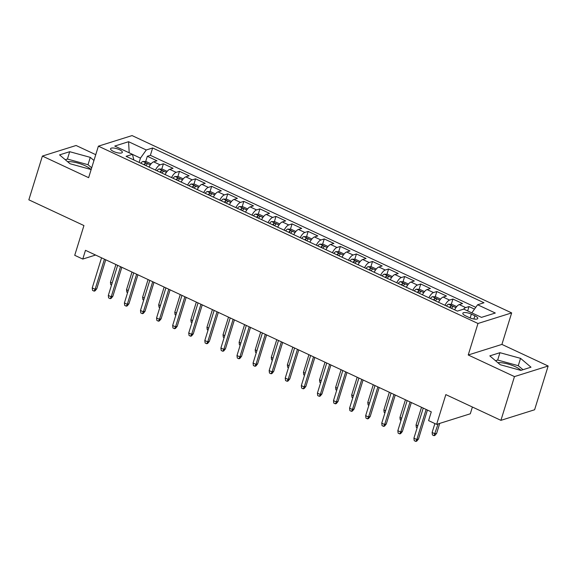 <?xml version="1.0" encoding="UTF-8"?>
<svg xmlns="http://www.w3.org/2000/svg" width="577" height="577" viewBox="0 0 577 577"><rect width="100%" height="100%" fill="white"/><g stroke="black" fill="none" stroke-linecap="round" stroke-linejoin="round"><path stroke-width="0.87" d="M90.777 169.335A15.024 4.63 17.2 0 0 84.97 165.664A15.024 4.63 17.2 0 0 67.552 161.661M113.532 151.462A6.159 1.904 17.2 0 0 122.331 152.371A6.159 1.904 17.2 0 0 119.36 149.638A6.159 1.904 17.2 0 0 110.553 148.729A6.159 1.904 17.2 0 0 113.532 151.462M497.807 362.652A15.024 4.63 -162.8 0 1 515.225 366.655A15.024 4.63 -162.8 0 1 521.031 370.319M95.753 154.679L76.077 145.491L42.395 156.071L28.85 199.822L83.939 225.557L74.729 255.308L82.771 259.066L95.587 255.041M511.662 312.907L132.068 135.588L98.386 146.169L477.98 323.488L511.662 312.907L501.911 344.411L468.228 354.992L514.468 376.593L548.15 366.013L501.911 344.411M548.15 366.013L534.605 409.764L500.923 420.344L445.833 394.61L436.623 424.369L470.305 413.781L472.397 407.023M514.468 376.593L500.923 420.344M474.496 309.121L469.007 306.553L467.658 310.916M454.626 309.813A7.703 2.986 -65 0 1 459.249 304.591L462.574 303.545L452.923 299.037L451.272 304.36M438.542 302.298A7.703 2.986 115 0 1 443.165 297.076L446.49 296.037L436.839 291.529L435.188 296.852M422.458 294.782A7.703 2.986 115 0 1 427.081 289.567L430.406 288.522L420.756 284.014L419.104 289.337M406.374 287.267A7.703 2.986 115 0 1 410.997 282.052L414.322 281.006L404.672 276.498L403.02 281.821M390.29 279.758A7.703 2.986 115 0 1 394.913 274.537L398.238 273.491L388.588 268.983L386.936 274.306M374.206 272.243A7.703 2.986 115 0 1 378.829 267.021L382.154 265.983L372.504 261.475L370.852 266.798M358.122 264.728A7.703 2.986 115 0 1 362.745 259.513L366.07 258.467L356.42 253.959L354.768 259.282M342.038 257.212A7.703 2.986 115 0 1 346.662 251.998L349.987 250.952L340.336 246.444L338.685 251.767M325.955 249.704A7.703 2.986 115 0 1 330.578 244.482L333.903 243.436L324.245 238.928L322.601 244.251M309.871 242.189A7.703 2.986 115 0 1 314.494 236.967L317.812 235.928L308.161 231.42L306.517 236.743M293.787 234.673A7.703 2.986 115 0 1 298.41 229.458L301.728 228.413L292.077 223.905L290.433 229.228M277.703 227.158A7.703 2.986 115 0 1 282.326 221.943L285.644 220.897L275.994 216.389L274.349 221.712M261.619 219.649A7.703 2.986 115 0 1 266.242 214.428L269.56 213.382L259.91 208.874L258.265 214.197M245.535 212.134A7.703 2.986 115 0 1 250.158 206.912L253.476 205.874L243.826 201.366L242.181 206.689M229.451 204.619A7.703 2.986 115 0 1 234.067 199.404L237.392 198.358L227.742 193.85L226.097 199.173M213.367 197.103A7.703 2.986 115 0 1 217.983 191.889L221.308 190.843L211.658 186.335L210.014 191.658M197.284 189.595A7.703 2.986 115 0 1 201.9 184.373L205.224 183.327L195.574 178.82L193.93 184.142M181.192 182.08A7.703 2.986 115 0 1 185.816 176.858L189.141 175.819L179.49 171.311L177.846 176.634M165.109 174.564A7.703 2.986 115 0 1 169.732 169.35L173.057 168.304L163.406 163.796L161.755 169.119M436.623 424.369L428.581 420.611L431.293 411.855L85.483 250.317L82.771 259.066M474.893 315.792L471.351 314.14A5.972 1.839 17.2 0 0 462.826 313.261A5.972 1.839 17.2 0 0 465.704 315.907L469.245 317.566A5.972 1.839 17.2 0 0 477.77 318.439A5.972 1.839 17.2 0 0 474.893 315.792L473.897 319.002M133.857 159.966L132.436 154.326L126.067 156.324L457.402 311.104L463.771 309.106L481.463 317.372L495.304 313.022L477.612 304.757L483.98 302.752L152.645 147.972L146.277 149.977L140.463 158.12L132.45 154.376M132.436 154.326L114.744 146.06L128.584 141.711L146.277 149.977M463.497 309.193A7.703 2.986 -65 0 1 465.682 307.599L469.007 306.553M475.773 307.332L150.373 155.321L147.323 156.28L145.671 161.603M149.025 167.049A7.703 2.986 115 0 1 153.648 161.834L156.973 160.788L147.323 156.28M155.458 170.056A7.703 2.986 -65 0 1 160.081 164.842L163.406 163.796M171.542 177.572A7.703 2.986 -65 0 1 176.165 172.35L179.49 171.311M187.626 185.087A7.703 2.986 -65 0 1 192.249 179.865L195.574 178.82M203.717 192.595A7.703 2.986 -65 0 1 208.333 187.381L211.658 186.335M219.801 200.111A7.703 2.986 -65 0 1 224.417 194.896L227.742 193.85M235.885 207.626A7.703 2.986 -65 0 1 240.501 202.404L243.826 201.366M251.969 215.142A7.703 2.986 -65 0 1 256.592 209.92L259.91 208.874M268.053 222.65A7.703 2.986 -65 0 1 272.676 217.435L275.994 216.389M284.136 230.165A7.703 2.986 -65 0 1 288.76 224.951L292.077 223.905M300.22 237.681A7.703 2.986 -65 0 1 304.844 232.459L308.161 231.42M316.304 245.196A7.703 2.986 -65 0 1 320.927 239.974L324.245 238.928M332.388 252.704A7.703 2.986 -65 0 1 337.011 247.49L340.336 246.444M348.472 260.22A7.703 2.986 -65 0 1 353.095 255.005L356.42 253.959M364.556 267.735A7.703 2.986 -65 0 1 369.179 262.513L372.504 261.475M380.64 275.251A7.703 2.986 -65 0 1 385.263 270.029L388.588 268.983M396.724 282.759A7.703 2.986 -65 0 1 401.347 277.544L404.672 276.498M412.807 290.274A7.703 2.986 -65 0 1 417.431 285.06L420.756 284.014M428.891 297.79A7.703 2.986 -65 0 1 433.515 292.568L436.839 291.529M444.975 305.305A7.703 2.986 -65 0 1 449.598 300.083L452.923 299.037M468.228 354.992L477.98 323.488M42.395 156.071L88.634 177.673L98.386 146.169M139.129 162.425L140.463 158.12M471.827 312.864L477.612 304.757M150.373 155.321L152.645 147.972M128.584 141.711L129.205 152.811M520.541 358.346L499.949 352.691L489.808 355.879L500.252 364.722L520.851 370.384L530.991 367.196L520.541 358.346L518.269 365.703L497.677 360.041L495.52 360.719M93.964 160.471L90.286 157.362L69.694 151.701L59.554 154.888L70.005 163.731L90.596 169.393L91.267 169.176M523 369.706L518.269 365.703M497.677 360.041L499.949 352.691M91.685 167.82L88.014 164.712L67.422 159.05L65.266 159.728M67.422 159.05L69.694 151.701M88.014 164.712L90.286 157.362M426.129 409.446L416.81 439.551L418.455 439.039L416.738 441.124L415.829 441.412L416.81 439.551L413.918 438.203L423.237 408.098M418.455 439.039L427.427 410.052M415.829 441.412L414.221 440.662L413.918 438.203M436.659 433.32L434.95 435.404L434.034 435.693L432.425 434.943L432.123 432.483L435.022 433.832L436.659 433.32L439.732 423.388M434.034 435.693L438.094 423.907M432.123 432.483L434.885 423.554M410.045 401.938L400.726 432.036L402.371 431.524L400.654 433.615L399.746 433.897L400.726 432.036L397.834 430.687L407.153 400.582M402.371 431.524L411.343 402.537M399.746 433.897L398.137 433.147L397.834 430.687M393.961 394.423L384.643 424.528L386.287 424.008L384.57 426.1L383.662 426.389L384.643 424.528L381.75 423.172L391.069 393.067M386.287 424.008L395.259 395.021M383.662 426.389L382.053 425.631L381.75 423.172M377.877 386.907L368.559 417.012L370.196 416.5L368.487 418.585L367.578 418.873L368.559 417.012L365.667 415.656L374.985 385.559M370.196 416.5L379.176 387.513M367.578 418.873L365.969 418.123L365.667 415.656M361.793 379.392L352.475 409.497L354.112 408.985L352.403 411.069L351.494 411.358L352.475 409.497L349.583 408.148L358.901 378.043M354.112 408.985L363.084 379.998M351.494 411.358L349.886 410.608L349.583 408.148M456.681 306.618L451.928 304.396L448.502 304.216A5.106 1.976 115 0 0 446.483 306.005M454.907 309.286A5.106 1.976 115 0 0 454.525 309.762M451.474 308.334A5.106 1.976 -65 0 1 452.736 306.978C452.887 306.171 452.245 305.868 450.81 306.077A5.106 1.976 115 0 0 449.541 307.433M417.135 427.802L416.342 427.427L416.039 424.968L421.513 407.29M416.039 424.968L417.762 425.776M440.597 299.102L435.844 296.881L432.418 296.708A5.106 1.976 115 0 0 430.399 298.497M438.823 301.771A5.106 1.976 115 0 0 438.441 302.247M435.39 300.819A5.106 1.976 -65 0 1 436.652 299.463C436.803 298.655 436.154 298.359 434.726 298.561A5.106 1.976 115 0 0 433.457 299.917M401.051 420.287L400.258 419.912L399.955 417.452L405.429 399.774M399.955 417.452L401.679 418.26M424.513 291.587L419.76 289.373L416.334 289.192A5.106 1.976 115 0 0 414.315 290.981M422.732 294.256A5.106 1.976 115 0 0 422.357 294.739M419.306 293.311A5.106 1.976 -65 0 1 420.568 291.948C420.72 291.147 420.07 290.844 418.642 291.046A5.106 1.976 115 0 0 417.373 292.409M384.967 412.771L384.174 412.404L383.871 409.937L389.345 392.266M383.871 409.937L385.595 410.745M408.429 284.079L403.676 281.857L400.25 281.677A5.106 1.976 115 0 0 398.231 283.466M406.648 286.74A5.106 1.976 115 0 0 406.273 287.223M403.222 285.795A5.106 1.976 -65 0 1 404.484 284.439C404.636 283.632 403.987 283.329 402.551 283.538A5.106 1.976 115 0 0 401.289 284.894M368.883 405.256L368.09 404.888L367.787 402.429L373.261 384.751M367.787 402.429L369.511 403.229M345.71 371.884L336.391 401.981L338.028 401.469L336.319 403.561L335.41 403.842L336.391 401.981L333.499 400.633L342.817 370.528M338.028 401.469L347.001 372.482M335.41 403.842L333.802 403.092L333.499 400.633M392.346 276.563L387.593 274.342L384.167 274.162A5.106 1.976 115 0 0 382.147 275.95M390.564 279.232A5.106 1.976 115 0 0 390.189 279.708M387.138 278.28A5.106 1.976 -65 0 1 388.4 276.924C388.552 276.116 387.903 275.813 386.467 276.022A5.106 1.976 115 0 0 385.205 277.378M352.799 397.748L352.006 397.373L351.703 394.913L357.177 377.235M351.703 394.913L353.427 395.721M329.626 364.368L320.307 394.473L321.944 393.954L320.235 396.046L319.326 396.334L320.307 394.473L317.415 393.117L326.733 363.012M321.944 393.954L330.917 364.967M319.326 396.334L317.718 395.577L317.415 393.117M376.262 269.048L371.509 266.826L368.083 266.653A5.106 1.976 115 0 0 366.063 268.442M374.48 271.717A5.106 1.976 115 0 0 374.105 272.193M371.054 270.764A5.106 1.976 -65 0 1 372.316 269.409C372.461 268.601 371.819 268.305 370.384 268.507A5.106 1.976 115 0 0 369.121 269.863M336.716 390.232L335.922 389.857L335.619 387.398L341.094 369.72M335.619 387.398L337.343 388.206M313.542 356.853L304.223 386.958L305.86 386.446L304.151 388.53L303.242 388.819L304.223 386.958L301.331 385.602L310.65 355.504M305.86 386.446L314.833 357.459M303.242 388.819L301.634 388.069L301.331 385.602M360.178 261.532L355.425 259.318L351.999 259.138A5.106 1.976 115 0 0 349.979 260.927M358.396 264.201A5.106 1.976 115 0 0 358.021 264.684M354.963 263.256A5.106 1.976 -65 0 1 356.233 261.893C356.377 261.085 355.735 260.79 354.3 260.992A5.106 1.976 115 0 0 353.037 262.355M320.632 382.717L319.838 382.349L319.535 379.882L325.01 362.212M319.535 379.882L321.259 380.69M297.458 349.337L288.139 379.442L289.777 378.93L288.067 381.015L287.158 381.303L288.139 379.442L285.247 378.094L294.566 347.989M289.777 378.93L298.749 349.943M287.158 381.303L285.55 380.553L285.247 378.094M344.094 254.024L339.341 251.803L335.908 251.622A5.106 1.976 115 0 0 333.895 253.411M342.312 256.686A5.106 1.976 115 0 0 341.937 257.169M338.879 255.741A5.106 1.976 -65 0 1 340.149 254.385C340.293 253.577 339.651 253.274 338.216 253.483A5.106 1.976 115 0 0 336.954 254.839M304.548 375.201L303.754 374.834L303.452 372.374L308.926 354.696M303.452 372.374L305.175 373.175M281.374 341.829L272.055 371.927L273.693 371.415L271.983 373.507L271.075 373.788L272.055 371.927L269.163 370.578L278.482 340.473M273.693 371.415L282.665 342.428M271.075 373.788L269.466 373.038L269.163 370.578M328.01 246.509L323.257 244.287L319.824 244.107A5.106 1.976 115 0 0 317.812 245.896M326.229 249.177A5.106 1.976 115 0 0 325.854 249.653M322.795 248.225A5.106 1.976 -65 0 1 324.065 246.869C324.209 246.062 323.567 245.759 322.132 245.968A5.106 1.976 115 0 0 320.87 247.324M288.464 367.693L287.671 367.318L287.368 364.859L292.842 347.181M287.368 364.859L289.091 365.667M265.29 334.314L255.972 364.419L257.609 363.899L255.899 365.991L254.991 366.28L255.972 364.419L253.072 363.063L262.398 332.958M257.609 363.899L266.581 334.912M254.991 366.28L253.382 365.522L253.072 363.063M311.926 238.993L307.173 236.772L303.74 236.599A5.106 1.976 115 0 0 301.728 238.388M310.145 241.662A5.106 1.976 115 0 0 309.77 242.138M306.712 240.71A5.106 1.976 -65 0 1 307.981 239.354C308.125 238.546 307.483 238.251 306.048 238.452A5.106 1.976 115 0 0 304.786 239.808M272.38 360.178L271.587 359.803L271.284 357.343L276.758 339.665M271.284 357.343L273.008 358.151M249.206 326.798L239.888 356.903L241.525 356.391L239.816 358.476L238.9 358.764L239.888 356.903L236.988 355.547L246.307 325.45M241.525 356.391L250.497 327.404M238.9 358.764L237.291 358.014L236.988 355.547M295.842 231.478L291.089 229.264L287.656 229.083A5.106 1.976 115 0 0 285.644 230.872M294.061 234.147A5.106 1.976 115 0 0 293.686 234.63M290.628 233.202A5.106 1.976 -65 0 1 291.897 231.839C292.041 231.031 291.399 230.735 289.964 230.937A5.106 1.976 115 0 0 288.702 232.3M256.296 352.662L255.503 352.295L255.2 349.828L260.667 332.157M255.2 349.828L256.924 350.636M233.122 319.283L223.804 349.388L225.441 348.876L223.732 350.96L222.816 351.249L223.804 349.388L220.904 348.039L230.223 317.934M225.441 348.876L234.413 319.889M222.816 351.249L221.207 350.499L220.904 348.039M279.758 223.97L275.005 221.748L271.572 221.568A5.106 1.976 115 0 0 269.56 223.357M277.977 226.631A5.106 1.976 115 0 0 277.602 227.114M274.544 225.686A5.106 1.976 -65 0 1 275.813 224.33C275.957 223.523 275.316 223.22 273.88 223.429A5.106 1.976 115 0 0 272.618 224.785M240.212 345.147L239.419 344.779L239.116 342.32L244.583 324.642M239.116 342.32L240.84 343.12M217.039 311.775L207.72 341.873L209.357 341.36L207.648 343.452L206.732 343.733L207.72 341.873L204.821 340.524L214.139 310.419M209.357 341.36L218.33 312.373M206.732 343.733L205.123 342.983L204.821 340.524M200.955 304.259L191.636 334.364L193.273 333.845L191.564 335.937L190.648 336.225L191.636 334.364L188.737 333.008L198.055 302.903M193.273 333.845L202.246 304.858M190.648 336.225L189.04 335.468L188.737 333.008M184.871 296.744L175.552 326.849L177.189 326.337L175.473 328.421L174.564 328.71L175.552 326.849L172.653 325.493L181.971 295.395M177.189 326.337L186.162 297.35M174.564 328.71L172.956 327.96L172.653 325.493M168.787 289.228L159.468 319.333L161.106 318.821L159.389 320.906L158.48 321.194L159.468 319.333L156.569 317.985L165.887 287.88M161.106 318.821L170.078 289.834M158.48 321.194L156.872 320.444L156.569 317.985M152.703 281.72L143.385 311.818L145.022 311.306L143.305 313.398L142.396 313.679L143.385 311.818L140.485 310.469L149.804 280.364M145.022 311.306L153.994 282.319M142.396 313.679L140.788 312.929L140.485 310.469M136.619 274.205L127.293 304.31L128.938 303.79L127.221 305.882L126.313 306.171L127.293 304.31L124.401 302.954L133.72 272.849M128.938 303.79L137.91 274.803M126.313 306.171L124.704 305.413L124.401 302.954M120.528 266.689L111.21 296.794L112.854 296.282L111.137 298.367L110.229 298.655L111.21 296.794L108.317 295.438L117.636 265.341M112.854 296.282L121.826 267.295M110.229 298.655L108.62 297.905L108.317 295.438M104.444 259.174L95.126 289.279L96.77 288.767L95.054 290.851L94.145 291.14L95.126 289.279L92.233 287.93L101.552 257.825M96.77 288.767L105.742 259.78M94.145 291.14L92.536 290.39L92.233 287.93M263.675 216.454L258.922 214.233L255.488 214.053A5.106 1.976 115 0 0 253.476 215.841M261.893 219.123A5.106 1.976 115 0 0 261.518 219.599M258.46 218.171A5.106 1.976 -65 0 1 259.729 216.815C259.874 216.007 259.232 215.704 257.796 215.913A5.106 1.976 115 0 0 256.534 217.269M224.128 337.632L223.335 337.264L223.032 334.804L228.499 317.126M223.032 334.804L224.756 335.612M247.591 208.939L242.838 206.717L239.405 206.544A5.106 1.976 115 0 0 237.392 208.333M245.809 211.608A5.106 1.976 115 0 0 245.434 212.084M242.376 210.655A5.106 1.976 -65 0 1 243.645 209.3C243.79 208.492 243.148 208.196 241.713 208.398A5.106 1.976 115 0 0 240.443 209.754M208.045 330.123L207.251 329.748L206.948 327.289L212.415 309.611M206.948 327.289L208.672 328.097M231.507 201.423L226.754 199.209L223.321 199.029A5.106 1.976 115 0 0 221.308 200.818M229.725 204.092A5.106 1.976 115 0 0 229.35 204.575M226.292 203.147A5.106 1.976 -65 0 1 227.554 201.784C227.706 200.976 227.064 200.681 225.629 200.883A5.106 1.976 115 0 0 224.359 202.246M191.961 322.608L191.167 322.24L190.864 319.773L196.331 302.103M190.864 319.773L192.588 320.581M215.423 193.915L210.67 191.694L207.237 191.514A5.106 1.976 115 0 0 205.224 193.302M213.641 196.577A5.106 1.976 115 0 0 213.266 197.06M210.208 195.632A5.106 1.976 -65 0 1 211.47 194.276C211.622 193.468 210.98 193.165 209.545 193.374A5.106 1.976 115 0 0 208.275 194.73M175.877 315.092L175.083 314.725L174.781 312.265L180.248 294.587M174.781 312.265L176.504 313.066M199.332 186.4L194.579 184.178L191.153 183.998A5.106 1.976 115 0 0 189.141 185.787M197.558 189.068A5.106 1.976 115 0 0 197.183 189.544M194.124 188.116A5.106 1.976 -65 0 1 195.387 186.76C195.538 185.953 194.896 185.65 193.461 185.859A5.106 1.976 115 0 0 192.191 187.215M159.793 307.577L159 307.209L158.689 304.75L164.164 287.072M158.689 304.75L160.42 305.558M183.248 178.884L178.495 176.663L175.069 176.49A5.106 1.976 115 0 0 173.057 178.279M181.474 181.553A5.106 1.976 115 0 0 181.099 182.029M178.041 180.601A5.106 1.976 -65 0 1 179.303 179.245C179.454 178.437 178.812 178.142 177.377 178.343A5.106 1.976 115 0 0 176.108 179.699M143.709 300.069L142.908 299.694L142.606 297.234L148.08 279.556M142.606 297.234L144.337 298.042M167.164 171.369L162.411 169.155L158.985 168.974A5.106 1.976 115 0 0 156.966 170.763M165.39 174.038A5.106 1.976 115 0 0 165.015 174.521M161.957 173.093A5.106 1.976 -65 0 1 163.219 171.73C163.37 170.922 162.728 170.626 161.293 170.828A5.106 1.976 115 0 0 160.024 172.191M127.625 292.553L126.825 292.186L126.522 289.719L131.996 272.048M126.522 289.719L128.245 290.527M151.08 163.861L146.327 161.639L142.901 161.459A5.106 1.976 115 0 0 140.882 163.248M149.306 166.522A5.106 1.976 115 0 0 148.924 167.005M145.873 165.577A5.106 1.976 -65 0 1 147.135 164.221C147.286 163.414 146.637 163.111 145.209 163.32A5.106 1.976 115 0 0 143.94 164.676M111.534 285.038L110.741 284.67L110.438 282.211L115.912 264.533M110.438 282.211L112.162 283.011M459.249 304.591L465.682 307.599M153.648 161.834L160.081 164.842M169.732 169.35L176.165 172.35M185.816 176.858L192.249 179.865M201.9 184.373L208.333 187.381M217.983 191.889L224.417 194.896M234.067 199.404L240.501 202.404M250.158 206.912L256.592 209.92M266.242 214.428L272.676 217.435M282.326 221.943L288.76 224.951M298.41 229.458L304.844 232.459M314.494 236.967L320.927 239.974M330.578 244.482L337.011 247.49M346.662 251.998L353.095 255.005M362.745 259.513L369.179 262.513M378.829 267.021L385.263 270.029M394.913 274.537L401.347 277.544M410.997 282.052L417.431 285.06M427.081 289.567L433.515 292.568M443.165 297.076L449.598 300.083M470.168 317.963L471.351 314.14M455.909 307.642L448.589 304.223M450.284 307.779L450.81 306.077M439.825 300.127L432.505 296.708M434.192 300.264L434.726 298.561M423.742 292.611L416.421 289.192M418.109 292.755L418.642 291.046M407.658 285.103L400.337 281.684M402.025 285.24L402.551 283.538M391.574 277.587L384.253 274.169M385.941 277.725L386.467 276.022M375.483 270.072L368.162 266.653M369.857 270.209L370.384 268.507M359.399 262.557L352.078 259.138M353.773 262.701L354.3 260.992M343.315 255.048L335.994 251.63M337.689 255.185L338.216 253.483M327.231 247.533L319.91 244.114M321.605 247.67L322.132 245.968M311.147 240.018L303.827 236.599M305.522 240.155L306.048 238.452M295.063 232.502L287.743 229.083M289.438 232.646L289.964 230.937M278.979 224.994L271.659 221.575M273.354 225.131L273.88 223.429M262.896 217.479L255.575 214.06M257.27 217.616L257.796 215.913M246.812 209.963L239.491 206.544M241.186 210.1L241.713 208.398M230.728 202.448L223.407 199.029M225.102 202.592L225.629 200.883M214.644 194.939L207.323 191.521M209.018 195.076L209.545 193.374M198.56 187.424L191.239 184.005M192.934 187.561L193.461 185.859M182.476 179.909L175.156 176.49M176.85 180.046L177.377 178.343M166.392 172.393L159.072 168.974M160.767 172.537L161.293 170.828M150.308 164.885L142.988 161.466M144.683 165.022L145.209 163.32"/></g></svg>
